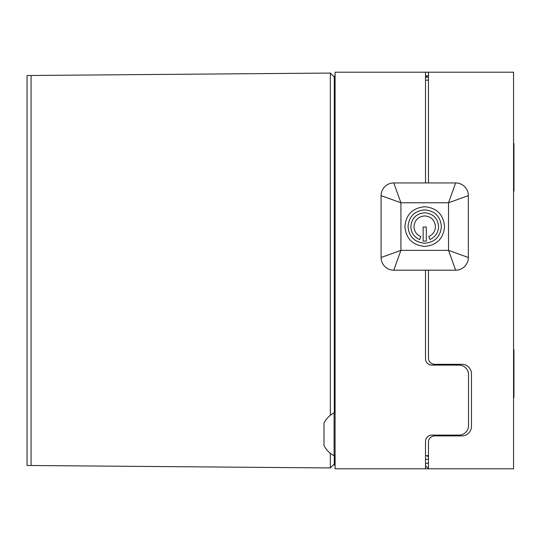 <?xml version="1.0" encoding="UTF-8"?>
<svg xmlns="http://www.w3.org/2000/svg" width="541" height="541" viewBox="0 0 541 541"><rect width="100%" height="100%" fill="white"/><g stroke="black" fill="none" stroke-linecap="round" stroke-linejoin="round"><path stroke-width="0.81" d="M338.26 468.797L428.458 468.797L428.458 441.747A6.296 6.296 0 0 1 434.741 435.904L461.933 435.904A9.522 9.522 0 0 0 471.454 426.389L471.454 373.838A9.522 9.522 0 0 0 461.933 364.316L434.741 364.316A6.282 6.282 0 0 1 428.458 358.041L428.458 270.189L455.65 270.189L448.509 250.361L448.509 202.774L455.65 182.939A12.693 12.693 180 0 1 468.344 195.632L448.509 202.774L400.922 202.774L381.094 195.632A12.693 12.693 180 0 1 393.78 182.939L455.65 182.939M335.089 465.625L334.291 464.834L334.291 455.752M334.291 412.837L334.291 76.166L335.089 75.375M330.328 453.27L330.328 467.938L27.05 465.476L27.05 75.524L31.08 75.483L31.08 465.517M330.328 415.319L330.328 73.062L31.08 75.483M330.328 467.938L334.291 463.975M330.328 73.062L334.291 77.025M513.551 397.412L513.95 397.412L513.95 349.817L513.551 349.817M513.551 191.183L513.95 191.183L513.95 143.588L513.551 143.588M335.089 455.752L334.095 455.752L334.095 412.837A24.311 24.311 0 0 0 323.991 423.015L323.991 426.721L323.991 423.015M425.51 463.258L428.458 463.258M428.458 80.169L425.51 80.169M425.51 455.664L428.458 455.664M425.51 182.939L425.51 72.203L335.089 72.203L335.089 468.797L425.51 468.797L425.51 441.409A6.296 6.296 0 0 1 431.806 435.113L458.998 435.113A9.522 9.522 0 0 0 468.52 425.591L468.52 374.629A9.515 9.515 0 0 0 458.998 365.107L431.806 365.107A6.296 6.296 0 0 1 425.51 358.811L425.51 270.189L393.78 270.189A12.693 12.693 180 0 1 381.094 257.502L381.094 195.632M428.458 182.939L428.458 72.203L513.551 72.203L513.551 468.797L428.458 468.797M428.458 459.282L425.51 459.282M428.458 456.929L426.802 455.664M449.415 364.316A6.296 6.296 0 0 1 446.359 365.107M446.359 435.113A6.296 6.296 0 0 1 449.415 435.904M425.51 72.203L428.458 72.203M428.458 77.207L426.322 77.207L426.322 75.848L428.458 75.848L425.51 76.031M425.51 77.39L426.322 77.207M426.294 241.117L426.294 227.031L423.143 227.031L423.143 241.117L426.294 241.117M419.681 239.548C414.068 237.073 411.126 232.772 410.862 226.632C411.66 218.192 416.279 213.58 424.719 212.782C433.152 213.58 437.77 218.192 438.568 226.632C438.311 232.664 435.437 236.944 429.953 239.46L428.763 236.545C433.003 234.598 435.228 231.298 435.424 226.632C434.808 220.113 431.238 216.542 424.719 215.927C418.193 216.542 414.622 220.113 414.007 226.632C414.21 231.372 416.482 234.699 420.83 236.613L419.681 239.548M424.719 209.888C414.555 210.848 408.996 216.407 408.029 226.571C408.996 236.728 414.555 242.287 424.719 243.247C434.876 242.287 440.435 236.728 441.395 226.571C440.435 216.407 434.876 210.848 424.719 209.888M424.719 246.398C412.641 245.256 406.027 238.649 404.884 226.571C406.027 214.493 412.641 207.886 424.719 206.743C436.79 207.886 443.404 214.493 444.546 226.571C443.404 238.649 436.79 245.256 424.719 246.398M468.344 195.632L468.344 257.502A12.693 12.693 180 0 1 455.65 270.189L393.78 270.189L400.922 250.361L381.094 257.502M468.344 257.502L448.509 250.361L400.922 250.361L400.922 202.774L393.78 182.939M334.095 455.752A24.311 24.311 0 0 1 323.991 445.574L323.991 426.721M425.51 465.605A6.742 6.742 0 0 0 428.458 467.999M335.089 412.837L334.095 412.837"/></g></svg>
